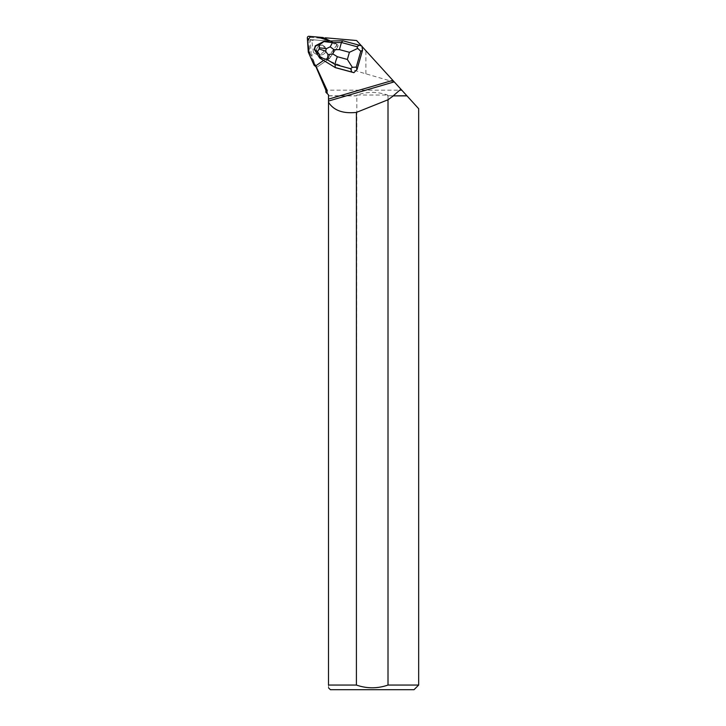 <?xml version="1.0" encoding="UTF-8"?>
<svg xmlns="http://www.w3.org/2000/svg" width="726" height="726" viewBox="0 0 726 726"><rect width="100%" height="100%" fill="white"/><g stroke="black" fill="none" stroke-linecap="round" stroke-linejoin="round"><path stroke-width="0.54" stroke-dasharray="3.63 2.72" d="M315.792 65.785L316.073 66.728A1.479 1.443 -55.7 0 0 317.689 66.692L327.762 59.677A11.807 11.543 -55.7 0 0 330.675 56.791L329.141 55.748L336.292 45.729L327.744 57.572L315.792 65.83A1.479 1.443 -55.7 0 0 316.155 65.649L327.716 57.59A1.479 1.443 -55.7 0 0 328.079 57.227L336.292 45.729A1.479 1.443 -55.7 0 0 335.757 43.56L330.348 41.001L337.826 46.773L329.613 58.28A1.479 1.443 124.3 0 1 329.25 58.634L317.689 66.692A1.479 1.443 124.3 0 1 315.556 66.111L309.929 53.406A1.479 1.443 124.3 0 1 309.802 52.916L308.868 38.932A1.479 1.443 124.3 0 1 310.474 37.344L324.313 38.56A1.479 1.443 124.3 0 1 324.794 38.687L337.291 44.604A1.479 1.443 124.3 0 1 337.826 46.773A1.479 1.443 -55.7 0 0 337.291 44.604L326.41 39.449A11.807 11.543 -55.7 0 0 325.139 38.941L324.976 40.828L310.274 39.54L324.976 40.828L325.239 37.788L356.593 40.529L401.796 90.178L325.892 90.178M316.482 45.674A4.792 4.683 -55.7 0 0 317.044 52.989A4.792 4.683 -55.7 0 0 323.624 51.673A4.792 4.683 -55.7 0 0 316.482 45.674M318.015 46.718A4.792 4.683 -55.7 0 0 318.578 54.033A4.792 4.683 -55.7 0 0 325.157 52.726A4.792 4.683 -55.7 0 0 318.015 46.718M361.793 46.01L343.044 40.91L330.366 41.001M330.675 56.791L337.826 46.773L336.292 45.729A1.479 1.443 124.3 0 0 335.947 43.669L337.481 44.722L335.947 43.669A1.479 1.443 124.3 0 0 335.757 43.56L330.666 41.137M323.615 60.449L326.228 58.624L327.762 59.677M326.01 50.076A4.792 4.692 124.3 0 1 318.578 54.042A4.792 4.692 124.3 0 1 317.407 47.435A4.792 4.692 124.3 0 1 326.01 50.076M315.619 51.473A4.792 4.692 124.3 0 1 315.256 50.711L315.311 50.747A4.792 4.692 124.3 0 1 316.854 45.33L316.808 45.302A4.792 4.692 124.3 0 1 318.569 44.404L318.614 44.431A4.792 4.692 124.3 0 1 321.89 53.234A4.792 4.692 124.3 0 1 316.345 52.399L316.291 52.372A4.792 4.692 124.3 0 1 315.765 51.718M329.141 55.748A11.807 11.543 124.3 0 1 326.228 58.624M318.569 44.404L316.808 45.302M315.256 50.711L316.291 52.372M361.512 45.929L361.984 46.446M401.796 90.178L418.666 108.709M394.463 82.12L365.886 73.825C342.3 66.974 324.812 59.85 313.441 52.472C312.888 54.967 312.153 55.775 311.227 54.895L316.073 66.728M406.878 95.759L387.593 95.759L407.005 95.896M388.011 95.896L388.011 685.054L418.666 685.054M387.593 95.759L387.593 95.042C377.339 91.558 367.084 91.558 356.829 95.042L356.829 95.759L328.506 95.759L328.506 94.879L325.892 92.275M313.441 52.472L311.826 40.729L310.202 39.621L311.227 54.895M328.506 95.759L328.506 685.054L356.412 685.054L356.829 95.759M328.506 95.896L356.412 95.896M330.403 689.7L414.02 689.7M388.011 685.054C377.502 688.702 366.975 688.702 356.412 685.054M328.506 685.054C328.506 688.675 328.506 688.675 328.506 685.054M356.829 95.042L387.593 95.042M311.826 40.729L314.131 39.876M330.711 41.173L324.803 41.282L318.614 44.431M316.854 45.33L315.538 46.001L314.53 49.504L315.311 50.747M316.345 52.399L319.975 58.216M324.794 38.687L323.261 37.643M310.474 37.344L308.94 36.3M322.78 37.507L324.313 38.56M309.802 52.916L308.269 51.864M307.334 37.888L308.868 38.932M315.556 66.111L314.022 65.068M308.396 52.354L309.929 53.406M329.25 58.634L327.716 57.59M328.079 57.227L329.613 58.28M325.166 38.605L326.41 39.449M365.886 73.825L365.886 50.738M323.987 46.119L322.453 45.076L323.987 46.119M318.578 54.033L317.044 52.989L318.578 54.042M328.506 101.086L394.254 81.893"/><path stroke-width="1.09" d="M308.396 52.354L314.022 65.068A1.479 1.443 -55.7 0 0 315.792 65.83L312.071 60.666L309.276 54.359L307.525 40.692L310.519 36.436L317.389 37.035L330.348 41.001L323.261 37.643A1.479 1.443 -55.7 0 0 322.78 37.507L308.94 36.3A1.479 1.443 -55.7 0 0 307.334 37.888L308.269 51.864A1.479 1.443 -55.7 0 0 308.396 52.354M330.366 41.001L325.175 38.532L325.239 37.788L356.593 40.529L361.484 45.901M335.403 67.663L319.712 58.035L335.403 67.663L353.889 72.664L351.738 72.001L350.649 68.716L335.14 64.514C335.194 62.717 335.938 60.122 337.39 56.737L347.364 59.441L352.328 67.309L356.266 67.119L357.047 69.478L353.889 72.664M323.569 60.412L316.109 65.612A1.479 1.443 -55.7 0 1 315.792 65.785L327.054 90.178L327.154 93.527L328.506 94.879L328.506 101.05L394.227 81.875L407.005 95.896L393.31 95.896L406.878 95.759M357.047 69.478L362.546 50.23L361.984 46.446L394.227 81.875M328.506 687.803L330.403 689.7L414.02 689.7L418.666 685.054L418.666 108.709L407.005 95.896M327.154 93.527L325.892 92.275L325.892 90.178L327.054 90.178M316.073 66.728L315.792 65.785M401.796 90.178L399.727 90.178L401.396 89.743M418.666 685.054L388.011 685.054L388.011 99.771L393.31 95.896M399.727 90.178L393.329 95.759M400.353 89.743L400.906 89.198M328.506 102.266C333.679 110.443 342.981 113.819 356.412 112.403L356.412 685.054L328.506 685.054L328.506 101.05M388.011 99.771L356.412 112.403M356.412 685.054C366.929 688.702 377.466 688.702 388.011 685.054M328.506 685.054C328.506 688.675 328.506 688.675 328.506 685.054M327.989 54.568L325.611 51.183L326.328 48.678L330.203 46.809L334.06 49.704L332.853 53.951L327.989 54.568L327.544 59.868L335.14 64.514L335.194 67.518L351.738 72.001M352.328 67.309L350.649 68.716M324.549 41.101L315.265 45.838L319.413 44.867L324.549 41.101L342.835 40.765L359.379 45.248L361.793 46.01L362.41 46.918M330.203 46.809L332.454 42.671L341.429 42.498L356.938 46.7L357.718 48.406L349.406 52.299L339.432 49.604L341.429 42.498L342.835 40.765M362.546 50.23L360.786 51.274L357.718 48.406M319.93 57.254C320.166 56.247 319.349 54.359 317.489 51.6L314.276 49.332L319.712 58.035L319.93 57.254L327.544 59.868M314.276 49.314L315.265 45.838M319.413 44.867L319.186 48.978L317.489 51.6M392.857 80.359L328.506 99.135M360.786 51.274L356.266 67.119M356.938 46.7L359.379 45.248M339.432 49.604L334.06 49.704M332.853 53.951L337.39 56.737M347.364 59.441L349.406 52.299M324.395 41.636L332.454 42.671M326.328 48.678L319.513 47.807M319.186 48.978L325.611 51.183M315.892 66.601L314.512 65.667M325.892 90.178L315.828 66.465"/></g></svg>
